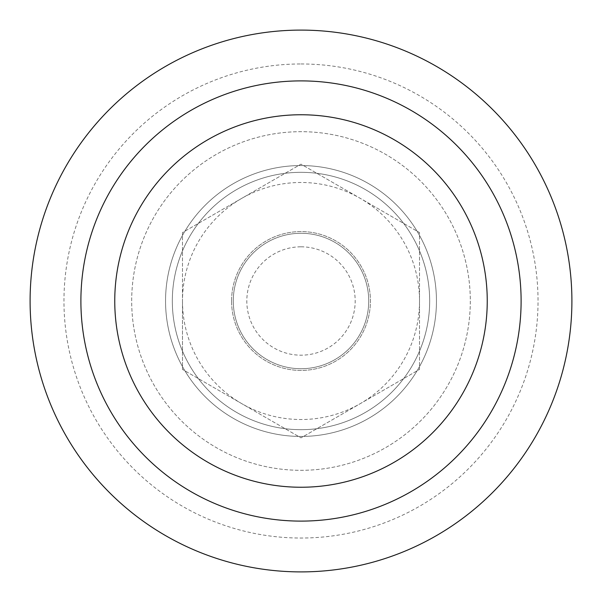 <?xml version="1.0" encoding="UTF-8"?>
<svg xmlns="http://www.w3.org/2000/svg" width="602" height="602" viewBox="0 0 602 602"><rect width="100%" height="100%" fill="white"/><g stroke="black" fill="none" stroke-linecap="round" stroke-linejoin="round"><path stroke-width="0.45" stroke-dasharray="3.01 2.26" d="M301 246.82A54.18 54.18 0 0 1 355.18 301A54.18 54.18 0 0 1 301 355.18A54.18 54.18 0 0 1 246.82 301A54.18 54.18 0 0 1 301 246.82M301 368.725A67.725 67.725 0 0 0 368.725 301A67.725 67.725 0 0 0 301 233.275A67.725 67.725 0 0 1 368.725 301A67.725 67.725 0 0 1 301 368.725A67.725 67.725 0 0 1 233.275 301A67.725 67.725 0 0 1 301 233.275A67.725 67.725 0 0 0 233.275 301A67.725 67.725 0 0 0 301 368.725M301 63.962A237.037 237.037 0 0 1 538.037 301A237.037 237.037 0 0 1 301 538.037A237.037 237.037 0 0 1 63.962 301A237.037 237.037 0 0 1 301 63.962M301 30.1A270.9 270.9 0 0 1 571.9 301A270.9 270.9 0 0 1 301 571.9A270.9 270.9 0 0 1 30.1 301A270.9 270.9 0 0 1 301 30.1M301 165.55A135.45 135.45 0 0 1 436.45 301A135.45 135.45 0 0 1 301 436.45A135.45 135.45 0 0 1 165.55 301A135.45 135.45 0 0 1 301 165.55A135.45 135.45 0 0 1 436.45 301A135.45 135.45 0 0 1 301 436.45A135.45 135.45 0 0 1 165.55 301A135.45 135.45 0 0 1 301 165.55M301 114.756A186.244 186.244 0 0 1 487.244 301A186.244 186.244 0 0 1 301 487.244A186.244 186.244 0 0 1 114.756 301A186.244 186.244 0 0 1 301 114.756A186.244 186.244 0 0 1 487.244 301A186.244 186.244 0 0 1 301 487.244A186.244 186.244 0 0 1 114.756 301A186.244 186.244 0 0 1 301 114.756A186.244 186.244 0 0 1 487.244 301A186.244 186.244 0 0 1 301 487.244A186.244 186.244 0 0 1 114.756 301A186.244 186.244 0 0 1 301 114.756M233.275 301A67.725 67.725 0 0 1 301 233.275A67.725 67.725 0 0 1 368.725 301A67.725 67.725 0 0 1 301 368.725A67.725 67.725 0 0 1 233.275 301A67.725 67.725 0 0 1 301 233.275A67.725 67.725 0 0 1 368.725 301A67.725 67.725 0 0 1 301 368.725A67.725 67.725 0 0 1 233.275 301A67.725 67.725 0 0 1 301 233.275A67.725 67.725 0 0 1 368.725 301A67.725 67.725 0 0 1 301 368.725A67.725 67.725 0 0 1 233.275 301A67.725 67.725 0 0 1 301 233.275A67.725 67.725 0 0 1 368.725 301A67.725 67.725 0 0 1 301 368.725A67.725 67.725 0 0 1 233.275 301M470.312 301A169.312 169.312 0 0 1 301 470.312A169.312 169.312 0 0 1 131.688 301A169.312 169.312 0 0 1 301 131.688A169.312 169.312 0 0 1 470.312 301A169.312 169.312 0 0 1 301 470.312A169.312 169.312 0 0 1 131.688 301A169.312 169.312 0 0 1 301 131.688A169.312 169.312 0 0 1 470.312 301M231.582 301A69.418 69.418 0 0 1 301 231.582A69.418 69.418 0 0 1 370.418 301A69.418 69.418 0 0 1 301 370.418A69.418 69.418 0 0 1 231.582 301A69.418 69.418 0 0 1 301 231.582A69.418 69.418 0 0 1 370.418 301A69.418 69.418 0 0 1 301 370.418A69.418 69.418 0 0 1 231.582 301M429.677 301A128.677 128.677 0 0 1 301 429.677A128.677 128.677 0 0 1 172.322 301A128.677 128.677 0 0 1 301 172.322A128.677 128.677 0 0 1 429.677 301A128.677 128.677 0 0 1 301 429.677A128.677 128.677 0 0 1 172.322 301A128.677 128.677 0 0 1 301 172.322A128.677 128.677 0 0 1 429.677 301M182.481 301A118.519 118.519 0 0 0 360.259 403.641A118.519 118.519 0 0 0 360.259 198.359A118.519 118.519 0 0 0 182.481 301L182.481 369.425L182.481 232.575L301 164.143L419.519 232.575L419.519 369.425L301 437.857L182.481 369.425L301 437.857L419.519 369.425L419.519 232.575L301 164.143L182.481 232.575L182.481 301"/><path stroke-width="0.9" d="M301 80.894A220.106 220.106 0 0 1 521.106 301A220.106 220.106 0 0 1 301 521.106A220.106 220.106 0 0 1 80.894 301A220.106 220.106 0 0 1 301 80.894M301 30.1A270.9 270.9 0 0 1 571.9 301A270.9 270.9 0 0 1 301 571.9A270.9 270.9 0 0 1 30.1 301A270.9 270.9 0 0 1 301 30.1M301 487.244A186.244 186.244 0 0 0 487.244 301A186.244 186.244 0 0 0 301 114.756A186.244 186.244 0 0 0 114.756 301A186.244 186.244 0 0 0 301 487.244"/></g></svg>
